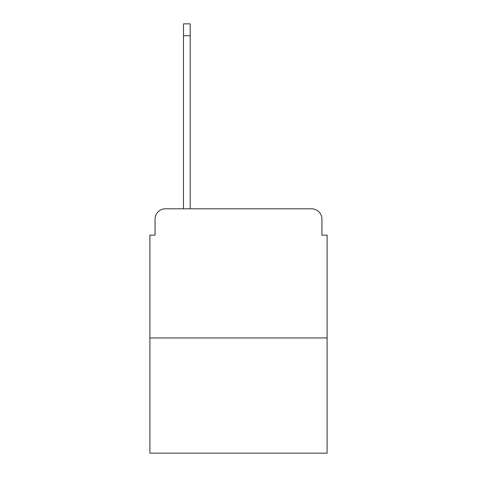 <?xml version="1.0" encoding="UTF-8"?>
<svg xmlns="http://www.w3.org/2000/svg" width="477" height="477" viewBox="0 0 477 477"><rect width="100%" height="100%" fill="white"/><g stroke="black" fill="none" stroke-linecap="round" stroke-linejoin="round"><path stroke-width="0.72" d="M155.067 219.128L155.067 235.143L155.067 219.128A10.333 10.333 0 0 1 165.4 208.795L183.484 208.795L183.484 23.85L190.198 23.85L190.198 208.795L198.205 208.795M327.097 337.949L149.903 337.949L149.903 453.15L327.097 453.15L327.097 235.143L321.933 235.143L321.933 219.128A10.333 10.333 0 0 0 311.6 208.795L165.4 208.795M149.903 337.949L149.903 235.143L155.067 235.143M278.795 208.795L311.6 208.795M321.933 235.143L321.933 219.128M183.484 35.733L190.198 35.733"/></g></svg>

